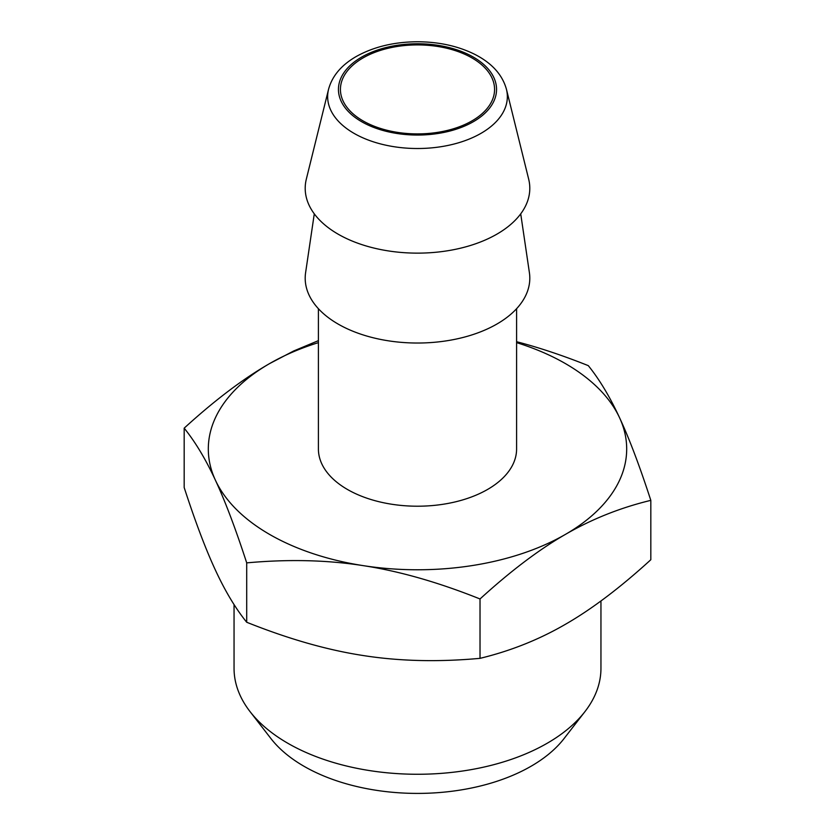 <?xml version="1.0" encoding="UTF-8"?>
<svg xmlns="http://www.w3.org/2000/svg" width="835" height="835" viewBox="0 0 835 835"><rect width="100%" height="100%" fill="white"/><g stroke="black" fill="none" stroke-linecap="round" stroke-linejoin="round"><path stroke-width="1.25" d="M516.594 342.632A209.188 120.772 180 0 1 619.56 417.74A209.188 120.772 180 0 1 565.42 534.4A209.188 120.772 180 0 1 363.361 565.66C327.299 560.003 288.419 559.074 246.701 562.873L246.701 622.252C235.522 608.412 225.095 591.044 215.44 570.159C205.775 549.42 195.359 521.885 184.18 487.546L184.18 428.157C214.72 400.278 243.183 378.756 269.58 363.601A209.188 120.772 180 0 1 318.406 342.632M246.701 562.873C235.522 528.534 225.095 501 215.44 480.261C205.775 459.365 195.359 441.997 184.18 428.157M516.594 341.703C539.066 347.558 562.967 355.533 588.299 365.647C599.478 379.487 609.905 396.855 619.56 417.74C629.225 438.479 639.641 466.014 650.82 500.353C620.28 507.732 591.817 519.088 565.42 534.4C539.024 549.566 510.561 571.088 480.021 598.966C438.302 582.266 399.412 571.161 363.361 565.66A209.188 120.772 180 0 1 215.44 480.261A209.188 120.772 180 0 1 269.58 363.601L293.68 350.982L318.406 340.638M318.406 308.71L318.406 449A99.094 57.208 0 0 0 347.433 489.456A99.094 57.208 0 0 0 455.419 501.856A99.094 57.208 0 0 0 516.594 449L516.594 308.71M650.82 500.353L650.82 559.732C620.28 587.621 591.817 609.133 565.42 624.298C539.024 639.61 510.561 650.966 480.021 658.345C438.302 662.145 399.412 661.216 363.361 655.558C327.299 650.058 288.419 638.952 246.701 622.252M480.021 598.966L480.021 658.345M520.716 213.843L529.4 272.69A112.307 64.838 180 0 1 464.844 336.985A112.307 64.838 180 0 1 338.091 324.043A112.307 64.838 180 0 1 305.6 272.69L314.284 213.843M338.091 234.144A112.307 64.838 180 0 1 306.33 179.128L328.552 89.303A89.846 51.874 0 0 0 353.967 133.318A89.846 51.874 0 0 0 457.684 143.035A89.846 51.874 0 0 0 506.448 89.303L528.67 179.128A112.307 64.838 180 0 1 467.725 246.294A112.307 64.838 180 0 1 338.091 234.144M363.006 120.877A77.07 44.495 180 0 1 340.43 89.408A77.07 44.495 180 0 1 417.5 44.913A77.07 44.495 180 0 1 494.57 89.408A77.07 44.495 180 0 1 446.996 130.521A77.07 44.495 180 0 1 363.006 120.877M584.97 711.587L564.074 738.558A160.571 92.706 180 0 1 303.961 766.259A160.571 92.706 180 0 1 270.926 738.558L250.03 711.587A183.449 105.909 0 0 0 417.5 774.264A183.449 105.909 0 0 0 584.97 711.587A183.449 105.909 0 0 0 600.949 668.344L600.949 600.981M234.05 604.603L234.05 668.344A183.449 105.909 0 0 0 250.03 711.587M361.597 57.135A79.054 45.643 180 0 1 493.861 77.603A79.054 45.643 180 0 1 397.042 133.496A79.054 45.643 180 0 1 361.597 57.135M506.448 89.303C502.419 74.795 491.961 63.189 475.052 54.494C458.352 46.134 439.22 41.886 417.677 41.75C394.089 41.875 373.558 46.823 356.096 56.592C341.358 65.109 332.173 76.006 328.552 89.303"/></g></svg>
